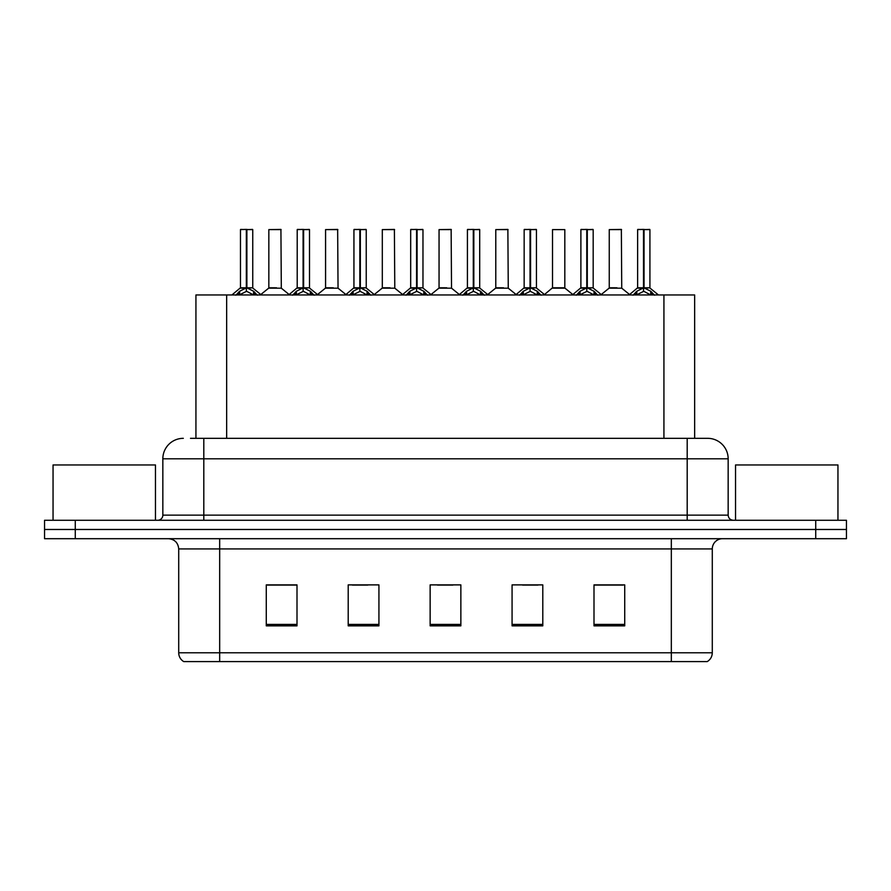 <?xml version="1.0" encoding="UTF-8"?>
<svg xmlns="http://www.w3.org/2000/svg" width="891" height="891" viewBox="0 0 891 891"><rect width="100%" height="100%" fill="white"/><g stroke="black" fill="none" stroke-linecap="round" stroke-linejoin="round"><path stroke-width="1.34" d="M195.931 438.327L195.931 294.954L694.657 294.954L694.657 438.327M712.288 652.78C712.165 656.6 710.495 659.54 707.276 661.59L671.324 661.59L671.324 652.78L712.288 652.78L712.288 548.934A10.246 10.246 0 0 1 722.534 538.699M671.324 661.59L183.724 661.59A10.246 10.246 0 0 1 178.712 652.78L178.712 548.934C178.111 542.719 174.692 539.3 168.466 538.699M75.278 520.266L846.45 520.266L846.45 529.477L44.55 529.477L44.55 538.699L75.278 538.699L75.278 529.477L44.55 529.477L44.55 520.266L75.278 520.266L75.278 529.477L846.45 529.477L846.45 538.699L75.278 538.699M624.725 625.85L624.725 584.886L593.996 584.886L593.996 625.85L624.725 625.85M542.797 625.85L542.797 584.886L512.069 584.886L512.069 625.85L542.797 625.85M297.004 625.85L297.004 584.886L266.275 584.886L266.275 625.85L297.004 625.85M378.931 625.85L378.931 584.886L348.203 584.886L348.203 625.85L378.931 625.85M460.859 625.85L460.859 584.886L430.141 584.886L430.141 625.85L460.859 625.85M652.691 661.59L238.309 661.59M593.996 585.097L623.087 585.097M607.729 585.097L594.72 585.097M352.402 585.097L367.771 585.097M295.667 585.097L282.659 585.097M267.3 585.097L297.004 585.097M522.616 585.097L537.975 585.097M437.514 585.097L452.873 585.097M190.964 438.327L700.504 438.327M190.496 438.327L203.805 438.327L203.805 458.809L162.841 458.809L162.841 515.143A5.123 5.123 0 0 1 157.718 520.266M183.323 438.327A20.482 20.482 0 0 0 162.841 458.809M707.677 438.327A20.482 20.482 0 0 1 728.159 458.809L687.195 458.809L687.195 438.327L707.365 438.327M728.159 458.809L728.159 515.143C728.47 518.25 730.175 519.954 733.282 520.266M235.903 295.188L239.634 291.257L246.339 287.871L246.339 291.435L246.529 286.757L246.885 287.871L253.59 291.257L257.321 295.188M240.47 229.611L246.35 229.41L240.47 229.611L240.47 287.782L246.339 287.871M252.754 229.611L246.885 229.611L246.885 287.793L252.754 287.782L252.754 229.611L240.67 229.41M246.885 229.611L252.554 229.41M246.339 229.611L246.339 287.793L240.47 287.782L231.927 294.954M246.874 229.41L246.885 287.871M253.59 291.257L253.59 294.954L246.885 291.435M246.339 291.435L240.626 294.264M246.35 229.41L246.339 287.782M246.529 229.41L244.568 229.41M276.533 287.782L268.648 288.183L281.311 288.183L280.921 229.41L268.837 229.611L268.837 287.782L275.252 287.782M292.649 295.188L296.369 291.257L303.085 287.871L303.085 291.435L303.263 286.757L303.619 287.871L310.324 291.257L314.055 295.188M297.204 229.611L303.096 229.41L297.204 229.611L297.204 287.782L303.085 287.871M309.5 229.611L303.619 229.611L303.619 287.793L309.5 287.782L309.5 229.611L297.405 229.41M303.619 229.611L309.288 229.41M303.085 229.611L303.085 287.793L297.204 287.782L288.662 294.954M303.608 229.41L303.619 287.871M310.324 291.257L310.324 294.954L303.619 291.435M303.085 291.435L297.36 294.264M303.096 229.41L303.085 287.782M303.263 229.41L301.303 229.41M349.383 295.188L353.103 291.257L359.819 287.871L359.819 291.435L359.997 286.757L360.354 287.871L367.07 291.257L370.79 295.188M353.939 229.611L359.83 229.41L353.939 229.611L353.939 287.782L359.819 287.871M366.234 229.611L360.354 229.611L360.354 287.793L366.234 287.782L366.234 229.611L354.15 229.41M360.354 229.611L366.023 229.41M359.819 229.611L359.819 287.793L353.95 287.782L345.407 294.954M360.343 229.41L360.354 287.871M367.07 291.257L367.07 294.954L360.354 291.435M359.819 291.435L354.095 294.264M359.83 229.41L359.819 287.782M359.997 229.41L358.037 229.41M406.118 295.188L409.849 291.257L416.554 287.871L416.554 291.435L416.732 286.757L417.088 287.871L423.804 291.257L427.524 295.188M410.684 229.611L416.565 229.41L410.684 229.611L410.684 287.782L416.554 287.871M422.969 229.611L417.088 229.611L417.088 287.793L422.969 287.782L422.969 229.611L410.885 229.41M417.088 229.611L422.768 229.41M416.554 229.611L416.554 287.793L410.684 287.782L402.142 294.954M417.088 229.41L417.088 287.871M423.804 291.257L423.804 294.954L417.088 291.435M416.554 291.435L410.829 294.264M416.565 229.41L416.554 287.782M416.732 229.41L414.772 229.41M462.852 295.188L466.583 291.257L473.288 287.871L473.288 291.435L473.477 286.757L473.834 287.871L480.539 291.257L484.27 295.188M467.419 229.611L473.299 229.41L467.419 229.611L467.419 287.782L473.288 287.871M479.703 229.611L473.834 229.611L473.834 287.793L479.703 287.782L479.703 229.611L467.619 229.41M473.834 229.611L479.503 229.41M473.288 229.611L473.288 287.793L467.419 287.782L458.876 294.954M473.823 229.41L473.834 287.871M480.539 291.257L480.539 294.954L473.834 291.435M473.288 291.435L467.575 294.264M473.299 229.41L473.288 287.782M473.477 229.41L471.517 229.41M333.267 287.782L325.382 288.183L338.045 288.183L337.656 229.41L325.571 229.611L325.571 287.782L331.987 287.782M390.002 287.782L382.128 288.183L394.791 288.183L394.39 229.41L382.306 229.611L382.306 287.782L388.721 287.782M446.747 287.782L438.862 288.183L451.525 288.183L451.136 229.41L439.051 229.611L439.051 287.782L445.455 287.782M155.468 520.266L155.468 464.957L53.048 464.957L53.048 520.266M837.952 520.266L837.952 464.957L735.532 464.957L735.532 520.266M519.598 295.188L523.318 291.257L530.034 287.871L530.034 291.435L530.212 286.757L530.568 287.871L537.273 291.257L541.004 295.188M524.153 229.611L530.045 229.41L524.153 229.611L524.153 287.782L530.034 287.871M536.449 229.611L530.568 229.611L530.568 287.793L536.449 287.782L536.449 229.611L524.354 229.41M530.568 229.611L536.237 229.41M530.034 229.611L530.034 287.793L524.153 287.782L515.611 294.954M530.557 229.41L530.568 287.871M537.273 291.257L537.273 294.954L530.568 291.435M530.034 291.435L524.309 294.264M530.045 229.41L530.034 287.782M530.212 229.41L528.252 229.41M576.332 295.188L580.052 291.257L586.768 287.871L586.768 291.435L586.946 286.757L587.303 287.871L594.019 291.257L597.738 295.188M580.887 229.611L586.779 229.41L580.887 229.611L580.887 287.782L586.768 287.871M593.183 229.611L587.303 229.611L587.303 287.793L593.183 287.782L593.183 229.611L581.099 229.41M587.303 229.611L592.972 229.41M586.768 229.611L586.768 287.793L580.899 287.782L572.356 294.954M587.292 229.41L587.303 287.871M594.019 291.257L594.019 294.954L587.303 291.435M586.768 291.435L581.043 294.264M586.779 229.41L586.768 287.782M586.946 229.41L584.986 229.41M633.067 295.188L636.798 291.257L643.502 287.871L643.502 291.435L643.681 286.757L644.037 287.871L650.753 291.257L654.473 295.188M637.633 229.611L643.514 229.41L637.633 229.611L637.633 287.782L643.502 287.871M649.918 229.611L644.037 229.611L644.037 287.793L649.918 287.782L649.918 229.611L637.833 229.41M644.037 229.611L649.717 229.41M643.502 229.611L643.502 287.793L637.633 287.782L629.091 294.954M644.037 229.41L644.037 287.871M650.753 291.257L650.753 294.954L644.037 291.435M643.502 291.435L637.789 294.264M643.514 229.41L643.502 287.782M643.681 229.41L641.72 229.41M503.482 287.782L495.596 288.183L508.26 288.183L507.87 229.41L495.786 229.611L495.786 287.782L502.201 287.782M564.816 229.611L552.52 229.611L552.52 287.782L564.816 287.782L564.816 229.611L552.52 229.611M560.216 287.782L558.935 287.782M558.401 287.782L552.52 287.782L544.479 294.542M616.951 287.782L609.076 288.183L621.74 288.183L621.35 229.41L609.255 229.611L609.255 287.782L615.67 287.782M226.659 438.327L226.659 294.954M663.929 438.327L663.929 294.954M671.324 538.699L671.324 548.934L178.712 548.934M712.288 548.934L671.324 548.934L671.324 652.78L219.676 652.78L219.676 661.59M178.712 652.78L219.676 652.78L219.676 538.699M815.722 538.699L815.722 520.266M460.859 624.424L430.141 624.424M378.931 624.424L348.203 624.424M297.004 624.424L266.275 624.424M542.797 624.424L512.069 624.424M624.725 624.424L593.996 624.424M203.805 520.266L203.805 515.143L728.159 515.143M162.841 515.143L203.805 515.143L203.805 458.809L687.195 458.809L687.195 520.266M245.671 288.183L240.28 288.183M246.885 287.793L252.754 287.782L247.553 288.183M254.67 292.192L254.67 294.954M238.554 292.192L238.554 294.954M239.634 291.257L239.634 294.954M281.122 229.611L268.837 229.611M302.405 288.183L297.015 288.183M303.619 287.793L309.489 287.782L304.288 288.183M311.405 292.192L311.405 294.954M295.289 292.192L295.289 294.954M296.369 291.257L296.369 294.954M359.14 288.183L353.76 288.183M360.354 287.793L366.223 287.782L361.033 288.183M368.139 292.192L368.139 294.954M352.034 292.192L352.034 294.954M353.103 291.257L353.103 294.954M415.885 288.183L410.495 288.183M417.088 287.793L422.969 287.782L417.768 288.183M424.884 292.192L424.884 294.954M408.769 292.192L408.769 294.954M409.849 291.257L409.849 294.954M472.62 288.183L467.229 288.183M473.834 287.793L479.703 287.782L474.502 288.183M481.619 292.192L481.619 294.954M465.503 292.192L465.503 294.954M466.583 291.257L466.583 294.954M337.867 229.611L325.571 229.611M394.602 229.611L382.306 229.611M451.336 229.611L439.051 229.611M529.354 288.183L523.964 288.183M530.568 287.793L536.438 287.782L531.236 288.183M538.353 292.192L538.353 294.954M522.237 292.192L522.237 294.954M523.318 291.257L523.318 294.954M586.089 288.183L580.709 288.183M587.303 287.793L593.183 287.782L587.982 288.183M595.088 292.192L595.088 294.954M578.983 292.192L578.983 294.954M580.052 291.257L580.052 294.954M642.834 288.183L637.444 288.183M644.037 287.793L649.918 287.782L644.716 288.183M651.833 292.192L651.833 294.954M635.717 292.192L635.717 294.954M636.798 291.257L636.798 294.954M508.07 229.611L495.786 229.611M558.668 287.782L564.994 288.183L552.331 288.183M621.55 229.611L609.255 229.611M252.944 288.183L261.297 294.954M268.648 288.183L260.796 294.542M281.311 288.183L289.163 294.542M309.678 288.183L318.031 294.954M366.424 288.183L374.766 294.954M423.158 288.183L431.511 294.954M479.893 288.183L488.246 294.954M325.382 288.183L317.53 294.542M338.045 288.183L345.897 294.542M382.128 288.183L374.276 294.542M394.791 288.183L402.643 294.542M438.862 288.183L431.01 294.542M451.525 288.183L459.377 294.542M536.627 288.183L544.98 294.954M593.373 288.183L601.715 294.954M650.107 288.183L658.46 294.954M495.596 288.183L487.745 294.542M508.26 288.183L516.112 294.542M564.994 288.183L572.846 294.542M609.076 288.183L601.225 294.542M621.74 288.183L629.592 294.542"/></g></svg>
